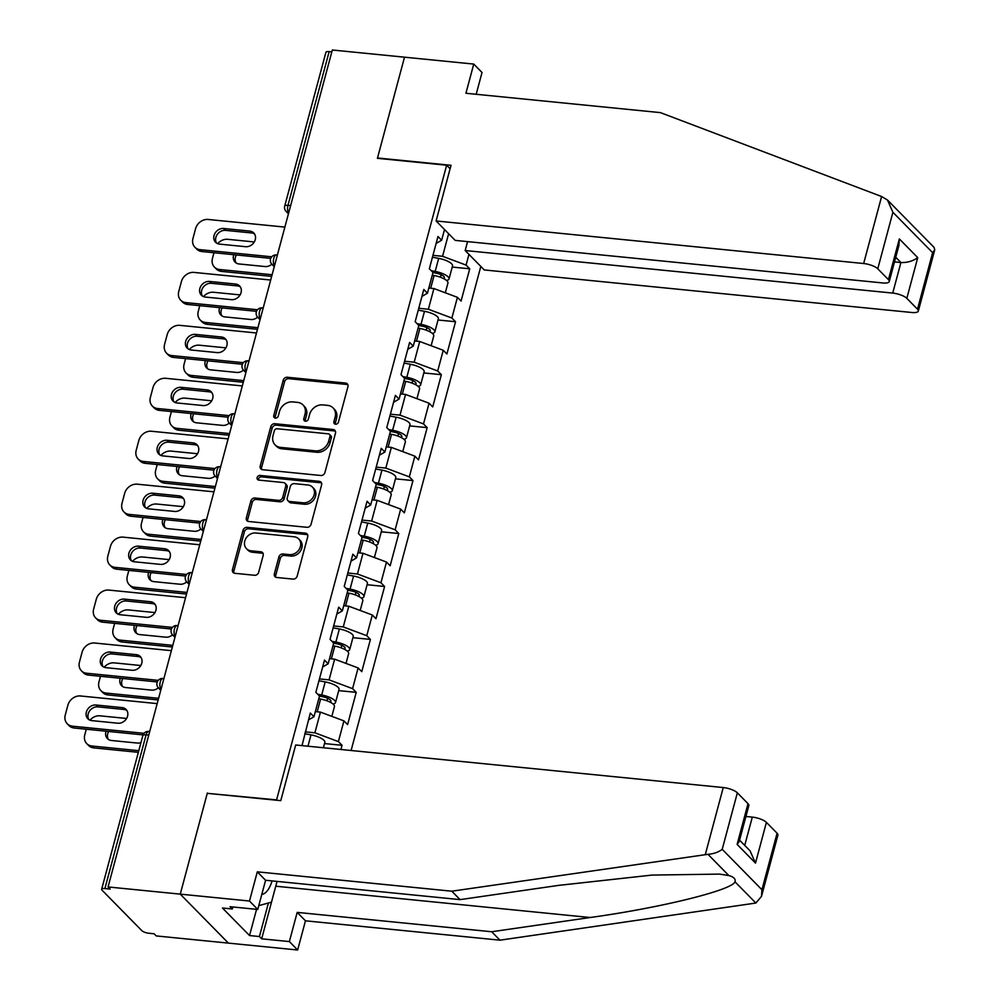 <?xml version="1.0" encoding="UTF-8"?>
<svg xmlns="http://www.w3.org/2000/svg" width="1000" height="1000" viewBox="0 0 1000 1000"><rect width="100%" height="100%" fill="white"/><g stroke="black" fill="none" stroke-linecap="round" stroke-linejoin="round"><path stroke-width="1.5" d="M335.55 424.212A2.537 2.138 -44.5 0 0 338.438 422.1L347.925 386.7A3.625 3.05 -44.5 0 0 345.575 383.05L287.337 377.25A3.625 3.05 -44.5 0 0 283.212 380.262L273.725 415.662A2.537 2.138 -44.5 0 0 278.25 416.112L279.475 411.525A11.612 9.762 -44.5 0 1 292.688 401.9L297.55 402.388A11.612 9.762 -44.5 0 1 302.962 404.9A11.612 9.762 -44.5 0 1 305.038 414.075L303.812 418.65A2.537 2.138 -44.5 0 0 308.35 419.1L309.575 414.525A11.612 9.762 -44.5 0 1 322.788 404.9L327.638 405.375A11.612 9.762 -44.5 0 1 333.062 407.9A11.612 9.762 -44.5 0 1 335.138 417.075L333.913 421.65A2.537 2.138 -44.5 0 0 335.55 424.212M274.363 573.825A3.625 3.05 -44.5 0 0 276.7 577.475L293.05 579.1A3.625 3.05 -44.5 0 0 297.175 576.1L307.712 536.788A3.625 3.05 -44.5 0 0 305.363 533.125L247.125 527.337A3.625 3.05 -44.5 0 0 242.987 530.337L232.463 569.65A3.625 3.05 -44.5 0 0 234.8 573.3L254.537 575.275A3.625 3.05 -44.5 0 0 258.675 572.263L263.175 555.438A3.625 3.05 -44.5 0 0 260.837 551.788L251.05 550.812A9.712 8.162 -44.5 0 1 246.513 548.7A9.712 8.162 -44.5 0 1 245.9 538.4A9.712 8.162 -44.5 0 1 255.825 532.987L294.163 536.8A9.712 8.162 -44.5 0 1 298.7 538.913A9.712 8.162 -44.5 0 1 299.312 549.212A9.712 8.162 -44.5 0 1 289.387 554.625L283 553.987A3.625 3.05 -44.5 0 0 278.875 557L274.363 573.825L275.763 575.25A3.625 3.05 -44.5 0 0 275.863 577.263M207.362 793L180.263 894.137L108.062 886.95L332.325 50L404.513 57.188L377.413 158.325L446.65 165.212L276.588 799.887L207.738 793.388M320.812 475.5A3.625 3.05 -44.5 0 0 324.938 472.488L335.475 433.175A3.625 3.05 -44.5 0 0 333.125 429.525L274.887 423.725A3.625 3.05 -44.5 0 0 270.75 426.737L260.225 466.05A3.625 3.05 -44.5 0 0 262.562 469.7L320.812 475.5M321.587 484.975L311.05 524.288A3.625 3.05 -44.5 0 1 306.925 527.3L248.688 521.5A3.625 3.05 -44.5 0 1 246.337 517.85L250.85 501.025A3.625 3.05 -44.5 0 1 254.975 498.013L278.6 500.363A3.625 3.05 -44.5 0 0 282.725 497.362L285.712 486.2A3.625 3.05 -44.5 0 0 283.375 482.55L258.788 480.1A2.537 2.138 -44.5 0 1 260.038 475.438L319.25 481.325A3.625 3.05 -44.5 0 1 321.587 484.975M351.1 750.512L480.812 266.425M446.65 165.212L450.1 168.738M324.538 743.562L342.038 745.312L338.387 741.6L314.887 732.812L305.262 731.862M342.038 745.312L340.913 749.5M302 745.625L310.312 713.037L313.962 716.75L319.5 696.05L315.85 692.337L324.5 660.088L328.15 663.8L333.688 643.1L330.037 639.388L338.675 607.15L342.337 610.862L347.875 590.163L344.225 586.45L352.863 554.2L356.512 557.913L362.062 537.212L358.413 533.5L367.05 501.262L370.7 504.963L376.25 484.263L372.6 480.55L381.238 448.312L384.888 452.025L390.438 431.325L386.788 427.612L395.425 395.363L399.075 399.075L404.625 378.375L400.975 374.663L409.613 342.425L413.263 346.138L418.812 325.425L415.163 321.712L423.8 289.475L427.45 293.188L433 272.488L429.35 268.775L437.987 236.525L441.637 240.238L444.513 229.513M468.95 254.363L466.075 265.087L442.562 256.3L432.95 255.35M452.212 267.05L469.725 268.8L466.075 265.087M469.725 268.8L461.075 301.038L457.425 297.325L451.887 318.025L428.375 309.25L418.762 308.288M438.025 320L455.538 321.737L451.887 318.025M455.538 321.737L446.9 353.988L443.25 350.275L437.7 370.975L414.188 362.2L404.575 361.238M423.837 372.95L441.35 374.688L437.7 370.975M441.35 374.688L432.713 406.925L429.062 403.212L423.512 423.925L400.012 415.138L390.387 414.188M409.65 425.887L427.163 427.638L423.512 423.925M427.163 427.638L418.525 459.875L414.875 456.163L409.325 476.863L385.825 468.088L376.2 467.125M395.462 478.837L412.975 480.575L409.325 476.863M412.975 480.575L404.338 512.825L400.688 509.113L395.138 529.812L371.637 521.038L362.013 520.075M381.275 531.788L398.787 533.525L395.138 529.812M398.787 533.525L390.15 565.763L386.5 562.05L380.95 582.762L357.45 573.975L347.825 573.025M367.1 584.725L384.6 586.475L380.95 582.762M384.6 586.475L375.962 618.713L372.312 615L366.763 635.7L343.263 626.925L333.638 625.962M352.912 637.675L370.412 639.412L366.763 635.7M370.412 639.412L361.775 671.663L358.125 667.95L352.575 688.65L329.075 679.875L319.45 678.913M338.725 690.625L356.225 692.362L352.575 688.65M356.225 692.362L347.587 724.6L343.938 720.888L338.387 741.6M314.887 732.812L320.438 712.113L315.338 711.6M308.463 719.95L313.962 716.75M343.938 720.888L320.438 712.113M329.075 679.875L334.625 659.163L329.525 658.662M322.638 667L328.15 663.8M358.125 667.95L334.625 659.163M343.263 626.925L348.812 606.225L343.713 605.712M336.825 614.062L342.337 610.862M372.312 615L348.812 606.225M357.45 573.975L363 553.275L357.9 552.762M351.012 561.112L356.512 557.913M386.5 562.05L363 553.275M371.637 521.038L377.175 500.325L372.088 499.825M365.2 508.162L370.7 504.963M400.688 509.113L377.175 500.325M385.825 468.088L391.362 447.388L386.275 446.875M379.387 455.225L384.888 452.025M414.875 456.163L391.362 447.388M400.012 415.138L405.55 394.438L400.462 393.925M393.575 402.275L399.075 399.075M429.062 403.212L405.55 394.438M414.188 362.2L419.738 341.488L414.65 340.988M407.762 349.325L413.263 346.138M443.25 350.275L419.738 341.488M428.375 309.25L433.925 288.55L428.837 288.038M421.95 296.388L427.45 293.188M457.425 297.325L433.925 288.55M331.825 51.887L329.162 51.612L287.962 205.362L290.625 205.625M288.45 213.762L286.112 211.388A5.55 4.662 -44.5 0 0 288.7 212.6L288.7 212.6A5.55 2.462 95.7 0 1 287.962 205.362A5.55 1.725 15 0 0 284.713 206.075L325.913 52.325A5.55 1.725 15 0 1 329.162 51.612M442.562 256.3L448.625 233.7M436.138 243.438L441.637 240.238M276.087 884.987A41.588 18.45 -84.3 0 1 275.763 886.213L261.675 938.825L289.363 941.575L297.65 950L228.412 943.112L180.263 894.137L207.262 793.337L280.775 800.65L295.688 744.987L723.25 787.55A11.087 3.45 15 0 1 737.35 792.825L722.212 849.325C718.438 852.225 713.675 853.875 707.95 854.312L451.8 891.2L257.3 871.838L249.488 901.025L180.263 894.137L228.412 943.112L156.225 935.925L154.125 933.775L148.85 933.25A5.55 1.725 -165 0 1 141.8 930.625L102.062 890.212A5.55 1.725 -165 0 1 101.65 889.275A5.55 1.725 -165 0 1 104.9 888.562L110.175 889.087L108.062 886.95M335.275 424.162A2.537 2.138 -44.5 0 1 335.312 423.075L336.538 418.5A11.612 9.762 -44.5 0 0 334.462 409.325L333.062 407.9M302.962 404.9L304.375 406.325A11.612 9.762 -44.5 0 1 306.45 415.5L305.225 420.087A2.537 2.138 -44.5 0 0 305.188 421.163M347.837 384.688A3.625 3.05 -44.5 0 0 346.987 384.475L288.738 378.675A3.625 3.05 -44.5 0 0 284.613 381.688L275.125 417.088A2.537 2.138 -44.5 0 0 275.087 418.175M335.375 431.163A3.625 3.05 -44.5 0 0 334.525 430.95L276.288 425.15A3.625 3.05 -44.5 0 0 272.162 428.162L261.625 467.475A3.625 3.05 -44.5 0 0 261.712 469.487M329.963 436.388A2.537 2.138 -44.5 0 0 328.312 433.837L277.188 428.75A2.537 2.138 -44.5 0 0 274.3 430.85L273.012 435.688A11.612 9.762 -44.5 0 0 275.087 444.85A11.612 9.762 -44.5 0 0 280.512 447.375L315.45 450.85A11.612 9.762 -44.5 0 0 328.663 441.225L329.963 436.388L331.362 437.825A2.537 2.138 -44.5 0 0 330.913 435.812L329.5 434.387M275.087 444.85L276.488 446.287A11.612 9.762 -44.5 0 0 281.913 448.8L280.512 447.375M331.362 437.825L330.062 442.65A11.612 9.762 -44.5 0 1 316.863 452.275L281.913 448.8M285.062 483.338L286.475 484.762A3.625 3.05 -44.5 0 1 287.125 487.625L284.125 498.787A3.625 3.05 -44.5 0 1 280 501.8L256.388 499.45A3.625 3.05 -44.5 0 0 252.25 502.45L247.75 519.275A3.625 3.05 -44.5 0 0 247.838 521.287M321.5 482.975A3.625 3.05 -44.5 0 0 320.65 482.75L261.438 476.863A2.537 2.138 -44.5 0 0 258.512 480.05M303.113 502.812A9.712 8.162 -44.5 0 0 313.038 497.4A9.712 8.162 -44.5 0 0 312.413 487.088A9.712 8.162 -44.5 0 0 307.887 484.988L294.375 483.638A3.625 3.05 -44.5 0 0 290.25 486.65L287.262 497.812A3.625 3.05 -44.5 0 0 289.6 501.463L303.113 502.812L304.513 504.237A9.712 8.162 -44.5 0 0 314.438 498.825A9.712 8.162 -44.5 0 0 313.825 488.512L312.413 487.088M287.9 500.675L289.312 502.1A3.625 3.05 -44.5 0 0 291 502.887L289.6 501.463M304.513 504.237L291 502.887M298.7 538.913L300.1 540.337A9.712 8.162 -44.5 0 1 300.712 550.65A9.712 8.162 -44.5 0 1 290.8 556.05L284.4 555.413A3.625 3.05 -44.5 0 0 280.275 558.425L275.763 575.25M246.513 548.7L247.913 550.138A9.712 8.162 -44.5 0 0 252.45 552.238L251.05 550.812M263.087 553.425A3.625 3.05 -44.5 0 0 262.238 553.212L252.45 552.238M307.613 534.775A3.625 3.05 -44.5 0 0 306.775 534.562L248.525 528.763A3.625 3.05 -44.5 0 0 244.4 531.775L233.863 571.075A3.625 3.05 -44.5 0 0 233.95 573.088M446.5 280.438A12.2 3.787 -165 0 0 449.038 278.925A12.2 3.787 -165 0 0 435.175 271.425L431.262 270.712M449.038 278.925L452.537 265.863A12.2 3.787 -165 0 0 438.675 258.363L432.438 257.225M432.975 272.587L436 273.137A7.388 2.3 15 0 1 444.387 277.688A7.388 2.3 15 0 1 443.363 278.475M233.775 254.7A8.5 7.15 -44.5 0 0 235.075 262.113A8.5 7.15 -44.5 0 0 239.05 263.962L265.087 266.55A8.5 7.15 -44.5 0 0 271.8 264.212M254.275 241.95L227.712 239.312A11.087 9.325 -44.5 0 0 217.688 243.663M213.975 252.725L212.463 258.35A11.087 9.325 -44.5 0 0 214.45 267.113A11.087 9.325 -44.5 0 0 219.625 269.513L221.45 271.375L271.675 276.375M272.113 274.738L219.625 269.513M445.312 292.8L447.938 283A12.2 3.787 -165 0 0 434.087 275.5L432.275 275.175M236.363 254.95A8.5 7.15 -44.5 0 0 236.1 262.938M221.45 271.375A11.087 9.325 135.5 0 1 216.275 268.962L214.45 267.113M216.575 243.1A8.5 7.15 135.5 0 1 217.262 234.45A8.5 7.15 135.5 0 1 225.538 230.362L251.588 232.95A8.5 7.15 135.5 0 1 254.537 233.962M270.738 258.375L201.938 251.525A11.087 9.325 135.5 0 1 196.75 249.125L194.925 247.262A11.087 9.325 -44.5 0 0 200.113 249.675L201.938 251.525M194.925 247.262A11.087 9.325 -44.5 0 1 192.95 238.5L195.588 228.663A11.087 9.325 -44.5 0 1 208.2 219.462L284.875 227.1M271.712 256.8L200.113 249.675M223.713 228.5L249.762 231.088A8.5 7.15 135.5 0 1 253.725 232.938A8.5 7.15 135.5 0 1 254.275 241.962A8.5 7.15 135.5 0 1 245.575 246.7L219.537 244.112A8.5 7.15 135.5 0 1 215.562 242.262A8.5 7.15 135.5 0 1 215.025 233.238A8.5 7.15 135.5 0 1 223.713 228.5L225.538 230.362M261.8 894.388A24.025 10.662 95.7 0 0 268.212 889.55A24.025 10.662 95.7 0 0 272.075 880.913M277.05 881.4L271.488 902.15L258.788 905.65M881.612 196.525L887.475 200.012L892.9 212.288L877.763 268.8A11.087 3.45 -165 0 0 863.662 263.525L881.612 196.525L660.413 112.625L465.925 93.263L473.75 64.075L404.513 57.188L377.512 157.988L451.025 165.3L436.1 220.963L863.662 263.525M473.75 64.075L482.025 72.5L476.188 94.288M467.562 241.612L465.175 250.525L484.263 269.938L911.825 312.5A11.087 3.45 -165 0 0 918.312 311.087A11.087 3.45 -165 0 0 917.5 309.2L906.825 298.35A11.087 3.45 -165 0 0 892.725 293.087L900.913 262.538C907.312 262.75 912.925 261.112 917.738 257.625L906.825 298.35M465.175 250.525L892.725 293.087M436.1 220.963L455.2 240.387L882.75 282.95A11.087 3.45 -165 0 0 889.25 281.537A11.087 3.45 -165 0 0 888.438 279.65L877.763 268.8M894.513 261.9L900.913 262.538L895.75 257.288M888.438 279.65L899.35 238.925L898.888 245.562L889.25 281.537M917.5 309.2L932.638 252.688L934.737 249.825L934.1 247.438L887.475 200.012M289.363 941.575L297.188 912.387L491.675 931.75L499.963 940.175L755.863 903.037L761.488 896.375L761.938 889.737L777.087 833.225A11.087 3.45 15 0 1 777.9 835.113L761.488 896.375M491.675 931.75L590.163 917.513C660.562 907.837 732.6 890.062 734.963 881.775C735.837 879.025 733.8 876.963 728.85 875.562L719.5 874.1L652.062 875.075L558.562 885.387L460.087 899.625L265.587 880.263L257.762 909.45L230.075 906.7L232.325 908.975L222.438 908L249.537 935.55L259.425 936.538L268.412 903M297.188 912.387L305.462 920.812L297.65 950M499.963 940.175L305.462 920.812M737.35 792.825L748.025 803.675A11.087 3.45 15 0 1 748.838 805.562L739.2 841.538L737.113 844.4L748.025 803.675M249.488 901.025L257.762 909.45M261.675 938.825L259.425 936.538M257.3 871.838L265.587 880.263M451.8 891.2L460.087 899.625M744.725 845.413L752.312 817.113A11.087 3.45 15 0 1 766.413 822.375L777.087 833.225M752.312 817.113L745.913 816.475M232.862 906.975L232.325 908.975M249.537 935.55L256.562 909.325M766.413 822.375L755.5 863.1L750.062 850.837L739.575 840.163M432.312 333.375A12.2 3.787 -165 0 0 434.85 331.875A12.2 3.787 -165 0 0 420.988 324.375L417.075 323.663M434.85 331.875L438.35 318.812A12.2 3.787 -165 0 0 424.487 311.3L418.25 310.175M418.787 325.538L421.812 326.087A7.388 2.3 15 0 1 430.2 330.637A7.388 2.3 15 0 1 429.175 331.425M219.6 307.638A8.5 7.15 -44.5 0 0 220.9 315.062A8.5 7.15 -44.5 0 0 224.862 316.9L250.912 319.5A8.5 7.15 -44.5 0 0 257.613 317.15M240.087 294.9L213.538 292.262A11.087 9.325 -44.5 0 0 203.5 296.613M199.788 305.675L198.275 311.3A11.087 9.325 -44.5 0 0 200.263 320.062A11.087 9.325 -44.5 0 0 205.438 322.463L207.262 324.325L257.488 329.312M257.925 327.688L205.438 322.463M431.125 345.75L433.75 335.95A12.2 3.787 -165 0 0 419.9 328.45L418.088 328.113M222.175 307.9A8.5 7.15 -44.5 0 0 221.912 315.887M207.262 324.325A11.087 9.325 135.5 0 1 202.087 321.912L200.263 320.062M418.125 386.325A12.2 3.787 -165 0 0 420.662 384.825A12.2 3.787 -165 0 0 406.8 377.312L402.887 376.6M420.662 384.825L424.162 371.75A12.2 3.787 -165 0 0 410.312 364.25L404.075 363.113M404.6 378.475L407.625 379.025A7.388 2.3 15 0 1 416.012 383.575A7.388 2.3 15 0 1 414.988 384.375M205.413 360.588A8.5 7.15 -44.5 0 0 206.713 368A8.5 7.15 -44.5 0 0 210.675 369.85L236.725 372.438A8.5 7.15 -44.5 0 0 243.425 370.1M225.9 347.85L199.35 345.2A11.087 9.325 -44.5 0 0 189.312 349.562M185.6 358.612L184.088 364.237A11.087 9.325 -44.5 0 0 186.075 373A11.087 9.325 -44.5 0 0 191.25 375.412L193.075 377.262L243.3 382.262M243.738 380.637L191.25 375.412M416.938 398.688L419.562 388.9A12.2 3.787 -165 0 0 405.712 381.388L403.9 381.062M207.987 360.85A8.5 7.15 -44.5 0 0 207.725 368.837M193.075 377.262A11.087 9.325 135.5 0 1 187.9 374.862L186.075 373M403.938 439.275A12.2 3.787 -165 0 0 406.475 437.762A12.2 3.787 -165 0 0 392.612 430.262L388.7 429.55M406.475 437.762L409.975 424.7A12.2 3.787 -165 0 0 396.125 417.2L389.888 416.062M390.412 431.425L393.438 431.975A7.388 2.3 15 0 1 401.825 436.525A7.388 2.3 15 0 1 400.8 437.312M191.225 413.537A8.5 7.15 -44.5 0 0 192.525 420.95A8.5 7.15 -44.5 0 0 196.488 422.8L222.537 425.387A8.5 7.15 -44.5 0 0 229.237 423.05M211.713 400.788L185.162 398.15A11.087 9.325 -44.5 0 0 175.125 402.5M171.412 411.562L169.9 417.188A11.087 9.325 -44.5 0 0 171.887 425.95A11.087 9.325 -44.5 0 0 177.062 428.35L178.888 430.213L229.112 435.213M229.55 433.575L177.062 428.35M402.75 451.637L405.375 441.838A12.2 3.787 -165 0 0 391.525 434.338L389.725 434.012M193.8 413.787A8.5 7.15 -44.5 0 0 193.538 421.775M178.888 430.213A11.087 9.325 135.5 0 1 173.713 427.8L171.887 425.95M389.75 492.212A12.2 3.787 -165 0 0 392.287 490.712A12.2 3.787 -165 0 0 378.438 483.212L374.513 482.5M392.287 490.712L395.788 477.65A12.2 3.787 -165 0 0 381.938 470.138L375.7 469.012M376.225 484.375L379.25 484.925A7.388 2.3 15 0 1 387.638 489.475A7.388 2.3 15 0 1 386.613 490.262M177.037 466.475A8.5 7.15 -44.5 0 0 178.337 473.9A8.5 7.15 -44.5 0 0 182.3 475.737L208.35 478.338A8.5 7.15 -44.5 0 0 215.05 475.988M197.525 453.738L170.975 451.087A11.087 9.325 -44.5 0 0 160.938 455.45M157.225 464.513L155.712 470.138A11.087 9.325 -44.5 0 0 157.7 478.888A11.087 9.325 -44.5 0 0 162.875 481.3L164.7 483.15L214.925 488.15M215.362 486.525L162.875 481.3M388.562 504.588L391.2 494.787A12.2 3.787 -165 0 0 377.337 487.287L375.538 486.95M179.613 466.737A8.5 7.15 -44.5 0 0 179.35 474.725M164.7 483.15A11.087 9.325 135.5 0 1 159.525 480.75L157.7 478.888M375.562 545.163A12.2 3.787 -165 0 0 378.1 543.663A12.2 3.787 -165 0 0 364.25 536.15L360.325 535.438M378.1 543.663L381.6 530.588A12.2 3.787 -165 0 0 367.75 523.088L361.512 521.95M362.038 537.312L365.062 537.863A7.388 2.3 15 0 1 373.462 542.413A7.388 2.3 15 0 1 372.425 543.212M162.85 519.425A8.5 7.15 -44.5 0 0 164.15 526.838A8.5 7.15 -44.5 0 0 168.113 528.688L194.163 531.275A8.5 7.15 -44.5 0 0 200.875 528.938M183.337 506.688L156.788 504.038A11.087 9.325 -44.5 0 0 146.75 508.4M143.038 517.45L141.525 523.075A11.087 9.325 -44.5 0 0 143.512 531.838A11.087 9.325 -44.5 0 0 148.688 534.25L150.512 536.1L200.738 541.1M201.175 539.475L148.688 534.25M374.387 557.525L377.013 547.737A12.2 3.787 -165 0 0 363.15 540.225L361.35 539.9M165.425 519.688A8.5 7.15 -44.5 0 0 165.162 527.675M150.512 536.1A11.087 9.325 135.5 0 1 145.338 533.7L143.512 531.838M202.387 296.038A8.5 7.15 135.5 0 1 203.088 287.4A8.5 7.15 135.5 0 1 211.363 283.3L237.4 285.9A8.5 7.15 135.5 0 1 240.35 286.913M256.55 311.325L187.75 304.475A11.087 9.325 135.5 0 1 182.562 302.062L180.738 300.212A11.087 9.325 -44.5 0 0 185.925 302.613L187.75 304.475M180.738 300.212A11.087 9.325 -44.5 0 1 178.762 291.45L181.4 281.613A11.087 9.325 -44.5 0 1 194.013 272.413L270.688 280.038M257.525 309.75L185.925 302.613M209.525 281.45L235.575 284.037A8.5 7.15 135.5 0 1 239.537 285.887A8.5 7.15 135.5 0 1 240.087 294.913A8.5 7.15 135.5 0 1 231.388 299.65L205.35 297.062A8.5 7.15 135.5 0 1 201.375 295.212A8.5 7.15 135.5 0 1 200.837 286.188A8.5 7.15 135.5 0 1 209.525 281.45L211.363 283.3M188.2 348.988A8.5 7.15 135.5 0 1 188.9 340.337A8.5 7.15 135.5 0 1 197.175 336.25L223.212 338.837A8.5 7.15 135.5 0 1 226.163 339.862M242.362 364.263L173.562 357.413A11.087 9.325 135.5 0 1 168.375 355.012L166.55 353.15A11.087 9.325 -44.5 0 0 171.737 355.562L173.562 357.413M166.55 353.15A11.087 9.325 -44.5 0 1 164.575 344.4L167.213 334.55A11.087 9.325 -44.5 0 1 179.825 325.35L256.5 332.987M243.337 362.688L171.737 355.562M195.35 334.387L221.388 336.987A8.5 7.15 135.5 0 1 225.362 338.825A8.5 7.15 135.5 0 1 225.9 347.863A8.5 7.15 135.5 0 1 217.2 352.6L191.163 350A8.5 7.15 135.5 0 1 187.188 348.162A8.5 7.15 135.5 0 1 186.65 339.125A8.5 7.15 135.5 0 1 195.35 334.387L197.175 336.25M174.013 401.938A8.5 7.15 135.5 0 1 174.713 393.288A8.5 7.15 135.5 0 1 182.987 389.2L209.025 391.788A8.5 7.15 135.5 0 1 211.988 392.8M228.175 417.212L159.375 410.363A11.087 9.325 135.5 0 1 154.2 407.962L152.375 406.1A11.087 9.325 -44.5 0 0 157.55 408.512L159.375 410.363M152.375 406.1A11.087 9.325 -44.5 0 1 150.387 397.337L153.025 387.5A11.087 9.325 -44.5 0 1 165.637 378.3L242.312 385.938M229.15 415.637L157.55 408.512M181.163 387.337L207.2 389.925A8.5 7.15 135.5 0 1 211.175 391.775A8.5 7.15 135.5 0 1 211.713 400.8A8.5 7.15 135.5 0 1 203.012 405.538L176.975 402.95A8.5 7.15 135.5 0 1 173 401.1A8.5 7.15 135.5 0 1 172.463 392.075A8.5 7.15 135.5 0 1 181.163 387.337L182.987 389.2M159.825 454.875A8.5 7.15 135.5 0 1 160.525 446.225A8.5 7.15 135.5 0 1 168.8 442.137L194.838 444.738A8.5 7.15 135.5 0 1 197.8 445.75M213.988 470.163L145.188 463.312A11.087 9.325 135.5 0 1 140.013 460.9L138.188 459.05A11.087 9.325 -44.5 0 0 143.363 461.45L145.188 463.312M138.188 459.05A11.087 9.325 -44.5 0 1 136.2 450.288L138.837 440.45A11.087 9.325 -44.5 0 1 151.45 431.25L228.125 438.875M214.963 468.575L143.363 461.45M166.975 440.288L193.012 442.875A8.5 7.15 135.5 0 1 196.988 444.725A8.5 7.15 135.5 0 1 197.525 453.75A8.5 7.15 135.5 0 1 188.825 458.488L162.787 455.9A8.5 7.15 135.5 0 1 158.812 454.05A8.5 7.15 135.5 0 1 158.275 445.025A8.5 7.15 135.5 0 1 166.975 440.288L168.8 442.137M145.65 507.825A8.5 7.15 135.5 0 1 146.337 499.175A8.5 7.15 135.5 0 1 154.613 495.087L180.65 497.675A8.5 7.15 135.5 0 1 183.612 498.7M199.8 523.1L131 516.25A11.087 9.325 135.5 0 1 125.825 513.85L124 511.987A11.087 9.325 -44.5 0 0 129.175 514.4L131 516.25M124 511.987A11.087 9.325 -44.5 0 1 122.013 503.237L124.65 493.387A11.087 9.325 -44.5 0 1 137.262 484.188L213.938 491.825M200.775 521.525L129.175 514.4M152.787 493.225L178.825 495.825A8.5 7.15 135.5 0 1 182.8 497.663A8.5 7.15 135.5 0 1 183.337 506.7A8.5 7.15 135.5 0 1 174.638 511.438L148.6 508.837A8.5 7.15 135.5 0 1 144.625 507A8.5 7.15 135.5 0 1 144.088 497.962A8.5 7.15 135.5 0 1 152.787 493.225L154.613 495.087M361.375 598.112A12.2 3.787 -165 0 0 363.913 596.6A12.2 3.787 -165 0 0 350.062 589.1L346.138 588.387M363.913 596.6L367.413 583.538A12.2 3.787 -165 0 0 353.562 576.038L347.325 574.9M347.85 590.262L350.875 590.812A7.388 2.3 15 0 1 359.275 595.363A7.388 2.3 15 0 1 358.25 596.15M148.663 572.375A8.5 7.15 -44.5 0 0 149.963 579.788A8.5 7.15 -44.5 0 0 153.925 581.638L179.975 584.225A8.5 7.15 -44.5 0 0 186.688 581.888M169.163 559.625L142.6 556.987A11.087 9.325 -44.5 0 0 132.562 561.337M128.85 570.4L127.338 576.025A11.087 9.325 -44.5 0 0 129.325 584.788A11.087 9.325 -44.5 0 0 134.5 587.188L136.325 589.05L186.55 594.05M186.988 592.413L134.5 587.188M360.2 610.475L362.825 600.675A12.2 3.787 -165 0 0 348.963 593.175L347.163 592.85M151.237 572.625A8.5 7.15 -44.5 0 0 150.975 580.612M136.325 589.05A11.087 9.325 135.5 0 1 131.15 586.638L129.325 584.788M131.463 560.775A8.5 7.15 135.5 0 1 132.15 552.125A8.5 7.15 135.5 0 1 140.425 548.025L166.462 550.625A8.5 7.15 135.5 0 1 169.425 551.638M185.613 576.05L116.812 569.2A11.087 9.325 135.5 0 1 111.638 566.8L109.812 564.938A11.087 9.325 -44.5 0 0 114.987 567.35L116.812 569.2M109.812 564.938A11.087 9.325 -44.5 0 1 107.825 556.175L110.463 546.337A11.087 9.325 -44.5 0 1 123.075 537.137L199.75 544.775M186.588 574.475L114.987 567.35M138.6 546.175L164.638 548.763A8.5 7.15 135.5 0 1 168.612 550.612A8.5 7.15 135.5 0 1 169.15 559.637A8.5 7.15 135.5 0 1 160.45 564.375L134.412 561.788A8.5 7.15 135.5 0 1 130.438 559.938A8.5 7.15 135.5 0 1 129.9 550.913A8.5 7.15 135.5 0 1 138.6 546.175L140.425 548.025M347.188 651.05A12.2 3.787 -165 0 0 349.725 649.55A12.2 3.787 -165 0 0 335.875 642.05L331.95 641.338M349.725 649.55L353.225 636.487A12.2 3.787 -165 0 0 339.375 628.975L333.137 627.85M333.663 643.213L336.688 643.763A7.388 2.3 15 0 1 345.087 648.312A7.388 2.3 15 0 1 344.062 649.1M134.475 625.312A8.5 7.15 -44.5 0 0 135.775 632.737A8.5 7.15 -44.5 0 0 139.75 634.575L165.787 637.175A8.5 7.15 -44.5 0 0 172.5 634.825M154.975 612.575L128.412 609.925A11.087 9.325 -44.5 0 0 118.375 614.288M114.663 623.35L113.15 628.975A11.087 9.325 -44.5 0 0 115.138 637.725A11.087 9.325 -44.5 0 0 120.312 640.138L122.137 641.988L172.362 646.988M172.8 645.362L120.312 640.138M346.012 663.425L348.638 653.625A12.2 3.787 -165 0 0 334.775 646.112L332.975 645.788M137.05 625.575A8.5 7.15 -44.5 0 0 136.788 633.562M122.137 641.988A11.087 9.325 135.5 0 1 116.962 639.587L115.138 637.725M117.275 613.713A8.5 7.15 135.5 0 1 117.963 605.062A8.5 7.15 135.5 0 1 126.237 600.975L152.275 603.575A8.5 7.15 135.5 0 1 155.238 604.587M171.425 629L102.625 622.15A11.087 9.325 135.5 0 1 97.45 619.738L95.625 617.888A11.087 9.325 -44.5 0 0 100.8 620.288L102.625 622.15M95.625 617.888A11.087 9.325 -44.5 0 1 93.637 609.125L96.275 599.288A11.087 9.325 -44.5 0 1 108.9 590.087L185.562 597.712M172.4 627.413L100.8 620.288M124.412 599.125L150.45 601.712A8.5 7.15 135.5 0 1 154.425 603.562A8.5 7.15 135.5 0 1 154.963 612.587A8.5 7.15 135.5 0 1 146.275 617.325L120.225 614.738A8.5 7.15 135.5 0 1 116.263 612.888A8.5 7.15 135.5 0 1 115.712 603.862A8.5 7.15 135.5 0 1 124.412 599.125L126.237 600.975M333 704A12.2 3.787 -165 0 0 335.538 702.5A12.2 3.787 -165 0 0 321.688 694.987L317.762 694.275M335.538 702.5L339.038 689.425A12.2 3.787 -165 0 0 325.188 681.925L318.95 680.788M319.475 696.15L322.5 696.7A7.388 2.3 15 0 1 330.9 701.25A7.388 2.3 15 0 1 329.875 702.05M120.288 678.263A8.5 7.15 -44.5 0 0 121.587 685.675A8.5 7.15 -44.5 0 0 125.562 687.525L151.6 690.113A8.5 7.15 -44.5 0 0 158.312 687.775M140.787 665.525L114.225 662.875A11.087 9.325 -44.5 0 0 104.188 667.237M100.475 676.287L98.975 681.912A11.087 9.325 -44.5 0 0 100.95 690.675A11.087 9.325 -44.5 0 0 106.125 693.088L107.95 694.938L158.175 699.938M158.613 698.312L106.125 693.088M331.825 716.363L334.45 706.575A12.2 3.787 -165 0 0 320.588 699.062L318.788 698.737M122.863 678.525A8.5 7.15 -44.5 0 0 122.6 686.513M107.95 694.938A11.087 9.325 135.5 0 1 102.775 692.537L100.95 690.675M103.088 666.663A8.5 7.15 135.5 0 1 103.775 658.012A8.5 7.15 135.5 0 1 112.05 653.925L138.088 656.513A8.5 7.15 135.5 0 1 141.05 657.525M157.25 681.938L88.438 675.088A11.087 9.325 135.5 0 1 83.263 672.688L81.438 670.825A11.087 9.325 -44.5 0 0 86.613 673.238L88.438 675.088M81.438 670.825A11.087 9.325 -44.5 0 1 79.45 662.075L82.088 652.225A11.087 9.325 -44.5 0 1 94.712 643.025L171.375 650.662M158.212 680.362L86.613 673.238M110.225 652.062L136.263 654.663A8.5 7.15 135.5 0 1 140.238 656.5A8.5 7.15 135.5 0 1 140.775 665.537A8.5 7.15 135.5 0 1 132.088 670.275L106.037 667.675A8.5 7.15 135.5 0 1 102.075 665.837A8.5 7.15 135.5 0 1 101.525 656.8A8.5 7.15 135.5 0 1 110.225 652.062L112.05 653.925M323.413 747.75L324.85 742.375A12.2 3.787 -165 0 0 311 734.875L304.762 733.737M106.1 731.213A8.5 7.15 -44.5 0 0 107.4 738.625A8.5 7.15 -44.5 0 0 111.375 740.475L137.413 743.062A8.5 7.15 -44.5 0 0 140.95 742.6M126.6 718.462L100.037 715.825A11.087 9.325 -44.5 0 0 90 720.175M86.287 729.237L84.787 734.862A11.087 9.325 -44.5 0 0 86.762 743.625A11.087 9.325 -44.5 0 0 91.95 746.025L93.775 747.887L138.338 752.325M138.775 750.688L91.95 746.025M108.675 731.462A8.5 7.15 -44.5 0 0 108.413 739.45M93.775 747.887A11.087 9.325 135.5 0 1 88.588 745.475L86.762 743.625M88.9 719.613A8.5 7.15 135.5 0 1 89.588 710.962A8.5 7.15 135.5 0 1 97.863 706.862L123.9 709.463A8.5 7.15 135.5 0 1 126.862 710.475M143.062 734.887L74.25 728.037A11.087 9.325 135.5 0 1 69.075 725.638L67.25 723.775A11.087 9.325 -44.5 0 0 72.425 726.188L74.25 728.037M67.25 723.775A11.087 9.325 -44.5 0 1 65.263 715.013L67.9 705.175A11.087 9.325 -44.5 0 1 80.525 695.975L157.188 703.612M144.025 733.312L72.425 726.188M96.037 705.013L122.075 707.6A8.5 7.15 135.5 0 1 126.05 709.45A8.5 7.15 135.5 0 1 126.587 718.475A8.5 7.15 135.5 0 1 117.9 723.213L91.85 720.625A8.5 7.15 135.5 0 1 87.888 718.775A8.5 7.15 135.5 0 1 87.338 709.75A8.5 7.15 135.5 0 1 96.037 705.013L97.863 706.862M148.763 735.088L146.1 734.825L104.9 888.562M149.713 731.538L148.75 731.438A5.55 2.462 -84.3 0 0 146.1 734.825A5.55 1.725 -165 0 0 142.85 735.525L101.65 889.275M273.775 258.312A5.55 2.462 -84.3 0 1 276.425 254.938A5.55 5.55 0 0 0 271.925 264.337A5.55 4.662 -44.5 0 0 274.513 265.538L274.513 265.538A5.55 2.462 95.7 0 1 273.775 258.312M259.587 311.25A5.55 2.462 -84.3 0 1 262.238 307.875A5.55 5.55 0 0 0 257.738 317.288A5.55 4.662 -44.5 0 0 260.325 318.488A5.55 2.462 95.7 0 1 259.587 311.25M245.4 364.2A5.55 2.462 -84.3 0 1 248.062 360.825A5.55 5.55 0 0 0 243.55 370.225A5.55 4.662 -44.5 0 0 246.137 371.438A5.55 2.462 95.7 0 1 245.4 364.2M231.213 417.15A5.55 2.462 -84.3 0 1 233.875 413.775A5.55 5.55 0 0 0 229.363 423.175A5.55 4.662 -44.5 0 0 231.962 424.375A5.55 2.462 95.7 0 1 231.213 417.15M217.025 470.087A5.55 2.462 -84.3 0 1 219.688 466.712A5.55 5.55 0 0 0 215.175 476.125A5.55 4.662 -44.5 0 0 217.775 477.325A5.55 2.462 95.7 0 1 217.025 470.087M202.838 523.038A5.55 2.462 -84.3 0 1 205.5 519.663A5.55 5.55 0 0 0 200.987 529.062A5.55 4.662 -44.5 0 0 203.588 530.275A5.55 2.462 95.7 0 1 202.838 523.038M188.65 575.988A5.55 2.462 -84.3 0 1 191.312 572.612A5.55 5.55 0 0 0 186.812 582.013A5.55 4.662 -44.5 0 0 189.4 583.212A5.55 2.462 95.7 0 1 188.65 575.988M174.462 628.925A5.55 2.462 -84.3 0 1 177.125 625.55A5.55 5.55 0 0 0 172.625 634.963A5.55 4.662 -44.5 0 0 175.212 636.163A5.55 2.462 95.7 0 1 174.462 628.925M160.275 681.875A5.55 2.462 -84.3 0 1 162.938 678.5A5.55 5.55 0 0 0 158.438 687.9A5.55 4.662 -44.5 0 0 161.025 689.112A5.55 2.462 95.7 0 1 160.275 681.875M336.538 418.5L335.138 417.075M305.225 420.087L303.812 418.65M306.45 415.5L305.038 414.075M275.125 417.088L273.725 415.662M284.613 381.688L283.212 380.262M288.738 378.675L287.337 377.25M346.987 384.475L345.575 383.05M335.312 423.075L333.913 421.65M261.625 467.475L260.225 466.05M272.162 428.162L270.75 426.737M276.288 425.15L274.887 423.725M334.525 430.95L333.125 429.525M316.863 452.275L315.45 450.85M330.062 442.65L328.663 441.225M247.75 519.275L246.337 517.85M252.25 502.45L250.85 501.025M256.388 499.45L254.975 498.013M280 501.8L278.6 500.363M284.125 498.787L282.725 497.362M287.125 487.625L285.712 486.2M261.438 476.863L260.038 475.438M320.65 482.75L319.25 481.325M280.275 558.425L278.875 557M284.4 555.413L283 553.987M290.8 556.05L289.387 554.625M262.238 553.212L260.837 551.788M233.863 571.075L232.463 569.65M244.4 531.775L242.987 530.337M248.525 528.763L247.125 527.337M306.775 534.562L305.363 533.125M440.438 277.225L441.112 274.7M435.175 271.425L438.675 258.363M430.675 288.225L434.087 275.5M249.762 231.088L251.588 232.95M932.638 252.688L892.9 212.288M899.35 238.925L917.738 257.625M755.863 903.037L734.963 881.775M728.85 875.562L707.95 854.312M722.212 849.325L761.938 889.737M755.5 863.1L737.113 844.4M705.3 854.55L723.25 787.55M275.763 886.213L590.163 917.513M426.25 330.175L426.925 327.65M420.988 324.375L424.487 311.3M416.488 341.175L419.9 328.45M412.062 383.125L412.738 380.6M406.8 377.312L410.312 364.25M402.3 394.113L405.712 381.388M397.875 436.062L398.55 433.537M392.612 430.262L396.125 417.2M388.113 447.062L391.525 434.338M383.688 489.012L384.363 486.488M378.438 483.212L381.938 470.138M373.925 500L377.337 487.287M369.5 541.962L370.175 539.438M364.25 536.15L367.75 523.088M359.75 552.95L363.15 540.225M235.575 284.037L237.4 285.9M221.388 336.987L223.212 338.837M207.2 389.925L209.025 391.788M193.012 442.875L194.838 444.738M178.825 495.825L180.65 497.675M355.312 594.9L355.988 592.375M350.062 589.1L353.562 576.038M345.562 605.9L348.963 593.175M164.638 548.763L166.462 550.625M341.125 647.85L341.8 645.325M335.875 642.05L339.375 628.975M331.375 658.838L334.775 646.112M150.45 601.712L152.275 603.575M326.938 700.788L327.612 698.275M321.688 694.987L325.188 681.925M317.188 711.787L320.588 699.062M136.263 654.663L138.088 656.513M307.962 746.213L311 734.875M122.075 707.6L123.9 709.463M284.713 206.075A5.55 5.55 0 0 0 286.112 211.388M277.387 255.025L276.425 254.938M274.262 266.712L271.925 264.337M263.2 307.975L262.238 307.875M260.075 319.65L257.738 317.288M249.013 360.925L248.062 360.825M245.888 372.6L243.55 370.225M234.825 413.862L233.875 413.775M231.7 425.55L229.363 423.175M220.637 466.812L219.688 466.712M217.512 478.488L215.175 476.125M206.45 519.75L205.5 519.663M203.325 531.438L200.987 529.062M192.262 572.7L191.312 572.612M189.137 584.388L186.812 582.013M178.088 625.65L177.125 625.55M174.95 637.325L172.625 634.963M163.9 678.587L162.938 678.5M160.763 690.275L158.438 687.9M148.75 731.438A5.55 5.55 0 0 0 142.85 735.525M934.737 249.825L918.312 311.087"/></g></svg>
